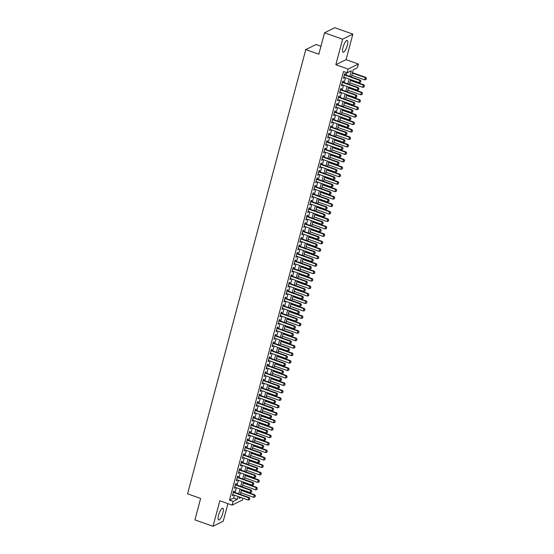 <?xml version="1.0" encoding="UTF-8"?>
<svg xmlns="http://www.w3.org/2000/svg" width="554" height="554" viewBox="0 0 554 554"><rect width="100%" height="100%" fill="white"/><g stroke="black" fill="none" stroke-linecap="round" stroke-linejoin="round"><path stroke-width="0.83" d="M222.874 512.997A6.239 1.745 109.5 0 0 222.798 508.184A6.239 1.745 109.5 0 0 218.56 515.144A6.239 1.745 109.5 0 0 218.636 519.95A6.239 1.745 109.5 0 0 222.874 512.997M347.323 45.276A6.239 1.745 109.5 0 0 347.254 40.463A6.239 1.745 109.5 0 0 343.009 47.415A6.239 1.745 109.5 0 0 343.085 52.228A6.239 1.745 109.5 0 0 347.323 45.276M242.86 498.178L242.361 500.054L232.126 505.13L233.116 501.405L237.264 499.348L238.033 496.467M320.939 46.252L316.022 44.514L305.787 49.59L187.584 493.836L200.617 498.455L194.918 519.887L213.02 526.3L223.255 521.217L227.929 503.648M305.787 49.59L318.827 54.209L324.526 32.783L334.761 27.7L352.863 34.113L342.628 39.196L335.835 64.721L348.147 69.084L358.383 64.008L357.392 67.733L353.244 69.79L351.333 76.971M335.835 64.721L346.07 59.645L352.863 34.113M346.07 59.645L358.383 64.008M324.526 32.783L342.628 39.196M233.961 492.153L234.273 490.955L233.587 491.301L232.396 495.775L233.262 494.777M235.942 484.695L236.26 483.504L235.568 483.85L234.377 488.316L235.242 487.319M237.922 477.243L238.241 476.052L237.548 476.392L236.364 480.865L237.23 479.868M239.91 469.792L240.228 468.594L239.536 468.94L238.345 473.414L239.21 472.41M241.89 462.334L242.209 461.143L241.516 461.489L240.325 465.956L241.191 464.958M243.878 454.882L244.189 453.691L243.504 454.031L242.313 458.504L243.178 457.507M245.858 447.431L246.177 446.233L245.484 446.579L244.293 451.053L245.159 450.049M247.839 439.973L248.157 438.782L247.465 439.121L246.281 443.595L247.146 442.598M249.826 432.522L250.145 431.331L249.452 431.67L248.261 436.143L249.127 435.146M251.807 425.063L252.125 423.872L251.433 424.219L250.242 428.692L251.107 427.688M253.794 417.612L254.106 416.421L253.42 416.76L252.229 421.234L253.095 420.237M255.775 410.161L256.093 408.963L255.401 409.309L254.21 413.783L255.075 412.785M257.755 402.703L258.074 401.511L257.381 401.858L256.197 406.324L257.063 405.327M259.743 395.251L260.061 394.06L259.369 394.4L258.178 398.873L259.043 397.876M261.723 387.8L262.042 386.602L261.349 386.948L260.158 391.422L261.024 390.418M263.711 380.342L264.023 379.151L263.337 379.497L262.146 383.964L263.012 382.966M265.691 372.89L266.01 371.699L265.318 372.039L264.126 376.512L264.992 375.515M267.672 365.439L267.991 364.241L267.298 364.587L266.107 369.061L266.98 368.057M269.659 357.981L269.978 356.79L269.286 357.129L268.094 361.603L268.96 360.606M271.64 350.53L271.959 349.339L271.266 349.678L270.075 354.151L270.941 353.154M273.628 343.078L273.939 341.88L273.254 342.227L272.062 346.7L272.928 345.696M275.608 335.62L275.927 334.429L275.234 334.768L274.043 339.242L274.909 338.245M277.589 328.169L277.907 326.971L277.215 327.317L276.024 331.791L276.896 330.793M279.576 320.711L279.895 319.519L279.202 319.866L278.011 324.332L278.877 323.335M281.557 313.259L281.875 312.068L281.183 312.408L279.992 316.881L280.857 315.884M283.544 305.808L283.856 304.61L283.17 304.956L281.979 309.43L282.845 308.433M285.525 298.35L285.843 297.159L285.151 297.505L283.96 301.972L284.825 300.974M287.505 290.898L287.824 289.707L287.131 290.047L285.94 294.52L286.813 293.523M289.493 283.447L289.811 282.249L289.119 282.595L287.928 287.069L288.793 286.065M291.473 275.989L291.792 274.798L291.099 275.144L289.908 279.611L290.774 278.614M293.454 268.538L293.772 267.347L293.08 267.686L291.896 272.159L292.761 271.162M295.441 261.086L295.76 259.888L295.067 260.235L293.876 264.708L294.742 263.704M297.422 253.628L297.74 252.437L297.048 252.776L295.857 257.25L296.722 256.253M299.409 246.177L299.728 244.986L299.035 245.325L297.844 249.799L298.71 248.801M301.39 238.719L301.708 237.528L301.016 237.874L299.825 242.347L300.69 241.343M303.37 231.267L303.689 230.076L302.996 230.416L301.812 234.889L302.678 233.892M305.358 223.816L305.676 222.618L304.984 222.964L303.793 227.438L304.658 226.441M307.338 216.358L307.657 215.167L306.964 215.513L305.773 219.98L306.639 218.982M309.326 208.906L309.644 207.715L308.952 208.055L307.761 212.528L308.626 211.531M311.306 201.455L311.625 200.257L310.933 200.603L309.741 205.077L310.607 204.073M313.287 193.997L313.606 192.806L312.913 193.152L311.729 197.619L312.594 196.622M315.274 186.546L315.593 185.355L314.901 185.694L313.709 190.167L314.575 189.17M317.255 179.094L317.574 177.896L316.881 178.243L315.69 182.716L316.556 181.712M319.243 171.636L319.561 170.445L318.869 170.784L317.677 175.258L318.543 174.261M321.223 164.185L321.542 162.994L320.849 163.333L319.658 167.807L320.524 166.809M323.204 156.734L323.522 155.535L322.83 155.882L321.645 160.355L322.511 159.351M325.191 149.275L325.51 148.084L324.817 148.424L323.626 152.897L324.492 151.9M327.172 141.824L327.49 140.626L326.798 140.972L325.607 145.446L326.472 144.449M329.159 134.366L329.471 133.175L328.785 133.521L327.594 137.988L328.46 136.99M331.14 126.914L331.458 125.723L330.766 126.063L329.575 130.536L330.44 129.539M333.12 119.463L333.439 118.265L332.746 118.611L331.562 123.085L332.428 122.088M335.108 112.005L335.426 110.814L334.734 111.16L333.543 115.627L334.408 114.63M337.088 104.554L337.407 103.363L336.714 103.702L335.523 108.175L336.389 107.178M339.076 97.102L339.387 95.904L338.702 96.251L337.511 100.724L338.376 99.72M341.056 89.644L341.375 88.453L340.682 88.799L339.491 93.266L340.357 92.269M343.037 82.193L343.355 81.002L342.663 81.341L341.479 85.815L342.344 84.817M349.796 76.431L351.305 70.753L347.157 72.809L343.535 71.528L229.494 500.124L233.643 498.06L234.411 495.179M235.111 492.561L236.392 487.728M237.091 485.103L238.379 480.276M239.079 477.652L240.36 472.818M241.059 470.201L242.347 465.367M243.04 462.742L244.328 457.916M245.027 455.291L246.308 450.457M247.008 447.833L248.296 443.006M248.995 440.382L250.276 435.555M250.976 432.93L252.264 428.097M252.956 425.472L254.244 420.645M254.944 418.021L256.225 413.187M256.924 410.569L258.212 405.736M258.912 403.111L260.193 398.284M260.892 395.66L262.18 390.826M262.873 388.209L264.161 383.375M264.86 380.75L266.142 375.924M266.841 373.299L268.129 368.465M268.829 365.848L270.11 361.014M270.809 358.39L272.097 353.563M272.79 350.938L274.078 346.105M274.777 343.48L276.058 338.653M276.758 336.029L278.046 331.202M278.745 328.577L280.026 323.744M280.726 321.119L282.014 316.292M282.706 313.668L283.994 308.834M284.694 306.217L285.975 301.383M286.674 298.758L287.962 293.932M288.662 291.307L289.943 286.473M290.642 283.856L291.93 279.022M292.623 276.398L293.911 271.571M294.61 268.946L295.891 264.113M296.591 261.488L297.879 256.661M298.578 254.037L299.859 249.21M300.559 246.585L301.847 241.752M302.539 239.127L303.827 234.3M304.527 231.676L305.808 226.842M306.507 224.225L307.795 219.391M308.495 216.766L309.776 211.94M310.475 209.315L311.764 204.481M312.456 201.864L313.744 197.03M314.443 194.406L315.725 189.579M316.424 186.954L317.712 182.121M318.411 179.503L319.693 174.669M320.392 172.045L321.68 167.218M322.373 164.593L323.661 159.76M324.36 157.135L325.641 152.308M326.341 149.684L327.629 144.857M328.328 142.233L329.609 137.399M330.309 134.774L331.597 129.948M332.289 127.323L333.577 122.489M334.277 119.872L335.558 115.038M336.257 112.414L337.545 107.587M338.245 104.962L339.526 100.129M340.225 97.511L341.513 92.677M342.206 90.053L343.494 85.226M344.193 82.601L345.474 77.768M346.174 75.143L346.825 72.699M345.024 74.742L345.343 73.544L344.65 73.89L343.459 78.363L344.325 77.359M232.126 505.13L219.813 500.768L213.02 526.3M229.494 500.124L233.116 501.405M347.157 72.809L348.147 69.084M239.57 497.007L239.203 498.385L240.969 497.506M350.634 79.596L349.345 84.43M348.653 87.047L347.365 91.881M346.666 94.505L345.384 99.332M344.685 101.957L343.397 106.79M342.697 109.415L341.416 114.242M340.717 116.866L339.429 121.693M338.736 124.318L337.448 129.151M336.749 131.776L335.468 136.603M334.768 139.227L333.48 144.061M332.781 146.678L331.5 151.512M330.8 154.137L329.512 158.963M328.82 161.588L327.532 166.422M326.832 169.039L325.551 173.873M324.852 176.497L323.564 181.324M322.864 183.949L321.583 188.782M320.884 191.4L319.596 196.234M318.903 198.858L317.615 203.685M316.916 206.31L315.635 211.143M314.935 213.768L313.647 218.595M312.948 221.219L311.667 226.046M310.967 228.67L309.679 233.504M308.987 236.129L307.699 240.955M306.999 243.58L305.718 248.414M305.019 251.031L303.731 255.865M303.031 258.489L301.75 263.316M301.051 265.941L299.762 270.774M299.07 273.392L297.782 278.226M297.082 280.85L295.801 285.677M295.102 288.302L293.814 293.135M293.114 295.76L291.833 300.587M291.134 303.211L289.846 308.038M289.153 310.662L287.865 315.496M287.166 318.121L285.885 322.947M285.185 325.572L283.897 330.406M283.198 333.023L281.917 337.857M281.217 340.481L279.929 345.308M279.237 347.933L277.949 352.766M277.249 355.384L275.968 360.218M275.269 362.842L273.981 367.669M273.281 370.294L272 375.127M271.301 377.745L270.013 382.579M269.32 385.203L268.032 390.03M267.333 392.654L266.052 397.488M265.352 400.113L264.064 404.939M263.365 407.564L262.084 412.398M261.384 415.015L260.096 419.849M259.404 422.473L258.116 427.3M257.416 429.925L256.135 434.758M255.436 437.376L254.148 442.21M253.448 444.834L252.167 449.661M251.468 452.286L250.179 457.119M249.487 459.737L248.199 464.571M247.499 467.195L246.218 472.022M245.519 474.646L244.231 479.48M243.538 482.105L242.25 486.931M241.551 489.556L240.27 494.383M238.732 493.843L240.014 489.009M240.713 486.391L242.001 481.558M242.7 478.933L243.982 474.106M244.681 471.482L245.969 466.648M246.662 464.023L247.95 459.197M248.649 456.572L249.93 451.745M250.63 449.121L251.918 444.287M252.617 441.663L253.898 436.836M254.598 434.211L255.886 429.378M256.578 426.76L257.866 421.926M258.566 419.302L259.847 414.475M260.546 411.851L261.834 407.017M262.534 404.399L263.815 399.566M264.514 396.941L265.802 392.114M266.495 389.49L267.783 384.656M268.482 382.031L269.763 377.205M270.463 374.58L271.751 369.753M272.45 367.129L273.731 362.295M274.431 359.671L275.719 354.844M276.411 352.219L277.699 347.386M278.399 344.768L279.68 339.934M280.379 337.31L281.667 332.483M282.367 329.859L283.648 325.025M284.347 322.407L285.635 317.574M286.328 314.949L287.616 310.122M288.315 307.498L289.597 302.664M290.296 300.046L291.584 295.213M292.277 292.588L293.565 287.761M294.264 285.137L295.545 280.303M296.245 277.679L297.533 272.852M298.232 270.227L299.513 265.401M300.213 262.776L301.501 257.942M302.193 255.318L303.481 250.491M304.181 247.867L305.462 243.033M306.161 240.415L307.449 235.582M308.149 232.957L309.43 228.13M310.129 225.506L311.417 220.672M312.11 218.054L313.398 213.221M314.097 210.596L315.378 205.769M316.078 203.145L317.366 198.311M318.065 195.687L319.346 190.86M320.046 188.235L321.334 183.409M322.026 180.784L323.314 175.95M324.014 173.326L325.295 168.499M325.994 165.875L327.282 161.041M327.982 158.423L329.263 153.59M329.962 150.965L331.25 146.138M331.943 143.514L333.231 138.68M333.93 136.062L335.212 131.229M335.911 128.604L337.199 123.777M337.898 121.153L339.18 116.319M339.879 113.702L341.167 108.868M341.86 106.243L343.148 101.417M343.847 98.792L345.128 93.958M345.828 91.334L347.116 86.507M347.815 83.883L349.096 79.056M233.643 498.06L237.264 499.348M343.605 77.823L344.152 78.017M341.617 85.274L342.164 85.468M339.637 92.733L340.184 92.927M337.649 100.184L338.203 100.378M335.669 107.635L336.216 107.829M333.688 115.093L334.235 115.287M331.701 122.545L332.248 122.739M329.72 130.003L330.267 130.197M327.733 137.454L328.287 137.648M325.752 144.906L326.299 145.1M323.771 152.364L324.319 152.558M321.784 159.815L322.331 160.009M319.803 167.266L320.351 167.46M317.816 174.725L318.37 174.919M315.835 182.176L316.382 182.37M313.855 189.627L314.402 189.821M311.867 197.086L312.414 197.279M309.887 204.537L310.434 204.731M307.899 211.988L308.453 212.189M305.919 219.446L306.466 219.64M303.938 226.898L304.485 227.092M301.951 234.356L302.498 234.55M299.97 241.807L300.517 242.001M297.99 249.258L298.537 249.452M296.002 256.717L296.549 256.911M294.022 264.168L294.569 264.362M292.034 271.619L292.588 271.813M290.054 279.077L290.601 279.271M288.073 286.529L288.62 286.723M286.086 293.98L286.633 294.174M284.105 301.438L284.652 301.632M282.118 308.89L282.672 309.084M280.137 316.348L280.684 316.542M278.156 323.799L278.704 323.993M276.169 331.25L276.716 331.444M274.188 338.709L274.736 338.903M272.201 346.16L272.755 346.354M270.22 353.611L270.767 353.805M268.24 361.07L268.787 361.263M266.252 368.521L266.799 368.715M264.272 375.972L264.819 376.166M262.284 383.43L262.838 383.624M260.304 390.882L260.851 391.076M258.323 398.333L258.87 398.534M256.336 405.791L256.883 405.985M254.355 413.242L254.902 413.436M252.368 420.701L252.922 420.895M250.387 428.152L250.934 428.346M248.407 435.603L248.954 435.797M246.419 443.061L246.966 443.255M244.439 450.513L244.986 450.707M242.451 457.964L243.005 458.158M240.471 465.422L241.018 465.616M238.49 472.874L239.037 473.068M236.503 480.325L237.05 480.519M234.522 487.783L235.069 487.977M232.535 495.234L233.089 495.428M360.502 82.304L360.883 81.147L360.502 82.304L359.207 82.636L343.778 77.165M344.373 74.928L359.802 80.399L360.301 80.15L360.883 81.147M344.477 74.541L360.301 80.15M359.207 82.636L359.802 80.399L360.799 81.189M351.776 75.296L364.74 79.887L365.335 77.65L352.372 73.059M366.332 78.439L366.035 79.561L366.416 78.398L365.335 77.65L365.834 77.408L352.476 72.671M364.74 79.887L366.035 79.561M366.416 78.398L365.834 77.408M358.521 89.762L358.902 88.598L358.521 89.762L357.226 90.087L341.79 84.624M342.386 82.387L357.815 87.851L358.313 87.601L358.902 88.598M342.49 81.999L358.313 87.601M357.226 90.087L357.815 87.851L358.819 88.64M356.534 97.213L356.914 96.057L356.534 97.213L355.239 97.539L339.81 92.075M340.405 89.838L355.834 95.302L356.333 95.059L356.914 96.057M340.509 89.45L356.333 95.059M355.239 97.539L355.834 95.302L356.831 96.098M354.553 104.664L354.934 103.508L354.553 104.664L353.258 104.997L337.829 99.526M338.425 97.289L353.854 102.76L354.352 102.511L354.934 103.508M338.522 96.908L354.352 102.511M353.258 104.997L353.854 102.76L354.851 103.55M352.573 112.123L352.953 110.959L352.573 112.123L351.271 112.448L335.842 106.984M336.437 104.748L351.866 110.211L352.365 109.969L352.953 110.959M336.541 104.36L352.365 109.969M351.271 112.448L351.866 110.211L352.87 111.001M349.796 82.747L362.752 87.345L363.348 85.108L350.391 80.517M364.352 85.898L364.054 87.013L364.435 85.856L363.348 85.108L363.846 84.859L350.495 80.129M362.752 87.345L364.054 87.013M364.435 85.856L363.846 84.859M347.808 90.205L360.772 94.796L361.367 92.56L348.404 87.968M362.364 93.349L362.067 94.464L362.448 93.307L361.367 92.56L361.866 92.31L348.508 87.58M360.772 94.796L362.067 94.464M362.448 93.307L361.866 92.31M345.828 97.656L358.791 102.248L359.38 100.011L346.423 95.42M360.384 100.8L360.086 101.922L360.467 100.759L359.38 100.011L359.878 99.768L346.527 95.032M358.791 102.248L360.086 101.922M360.467 100.759L359.878 99.768M343.847 105.115L356.804 109.706L357.399 107.469L344.443 102.878M358.396 108.259L358.106 109.373L358.48 108.217L357.399 107.469L357.898 107.22L344.54 102.49M356.804 109.706L358.106 109.373M358.48 108.217L357.898 107.22M350.585 119.574L350.966 118.418L350.585 119.574L349.29 119.899L333.861 114.436M334.457 112.199L349.886 117.67L350.384 117.42L350.966 118.418M334.561 111.811L350.384 117.42M349.29 119.899L349.886 117.67L350.883 118.459M341.86 112.566L354.823 117.157L355.419 114.92L342.455 110.329M356.416 115.71L356.118 116.832L356.499 115.668L355.419 114.92L355.917 114.671L342.559 109.941M354.823 117.157L356.118 116.832M356.499 115.668L355.917 114.671M348.604 127.025L348.985 125.869L348.604 127.025L347.31 127.358L331.874 121.887M332.469 119.657L347.898 125.121L348.397 124.872L348.985 125.869M332.573 119.269L348.397 124.872M347.31 127.358L347.898 125.121L348.902 125.91M339.879 120.017L352.836 124.608L353.431 122.372L340.475 117.78M354.435 123.161L354.138 124.283L354.518 123.12L353.431 122.372L353.93 122.129L340.578 117.393M352.836 124.608L354.138 124.283M354.518 123.12L353.93 122.129M346.624 134.483L346.998 133.32L346.624 134.483L345.322 134.809L329.893 129.345M330.489 127.108L345.918 132.572L346.416 132.33L346.998 133.32M330.593 126.721L346.416 132.33M345.322 134.809L345.918 132.572L346.915 133.362M337.892 127.475L350.855 132.067L351.451 129.83L338.487 125.239M352.448 130.619L352.15 131.734L352.531 130.578L351.451 129.83L351.949 129.581L338.591 124.851M350.855 132.067L352.15 131.734M352.531 130.578L351.949 129.581M344.636 141.935L345.017 140.778L344.636 141.935L343.341 142.267L327.913 136.796M328.508 134.56L343.937 140.03L344.436 139.781L345.017 140.778M328.605 134.172L344.436 139.781M343.341 142.267L343.937 140.03L344.934 140.82M335.911 134.927L348.875 139.518L349.463 137.281L336.507 132.69M350.467 138.071L350.17 139.192L350.55 138.029L349.463 137.281L349.962 137.032L336.61 132.302M348.875 139.518L350.17 139.192M350.55 138.029L349.962 137.032M342.656 149.386L343.037 148.23L342.656 149.386L341.354 149.719L325.925 144.255M326.521 142.018L341.95 147.482L342.448 147.232L343.037 148.23M326.625 141.63L342.448 147.232M341.354 149.719L341.95 147.482L342.954 148.271M333.93 142.378L346.887 146.969L347.483 144.732L334.526 140.141M348.48 145.529L348.189 146.644L348.563 145.487L347.483 144.732L347.981 144.49L334.623 139.76M346.887 146.969L348.189 146.644M348.563 145.487L347.981 144.49M340.668 156.844L341.049 155.681L340.668 156.844L339.373 157.17L323.945 151.706M324.54 149.469L339.969 154.933L340.468 154.691L341.049 155.681M324.644 149.081L340.468 154.691M339.373 157.17L339.969 154.933L340.966 155.722M331.943 149.836L344.907 154.428L345.502 152.191L332.538 147.599M346.499 152.98L346.202 154.095L346.582 152.939L345.502 152.191L346.001 151.941L332.642 147.212M344.907 154.428L346.202 154.095M346.582 152.939L346.001 151.941M338.688 164.296L339.069 163.139L338.688 164.296L337.393 164.628L321.957 159.157M322.553 156.921L337.982 162.391L338.48 162.142L339.069 163.139M322.657 156.533L338.48 162.142M337.393 164.628L337.982 162.391L338.986 163.181M329.962 157.288L342.919 161.879L343.515 159.642L330.558 155.051M344.519 160.431L344.221 161.553L344.602 160.39L343.515 159.642L344.013 159.4L330.662 154.663M342.919 161.879L344.221 161.553M344.602 160.39L344.013 159.4M336.707 171.754L337.081 170.59L336.707 171.754L335.405 172.079L319.977 166.615M320.572 164.379L336.001 169.843L336.5 169.593L337.081 170.59M320.676 163.991L336.5 169.593M335.405 172.079L336.001 169.843L336.998 170.632M327.975 164.739L340.939 169.33L341.534 167.1L328.57 162.502M342.531 167.89L342.233 169.005L342.614 167.848L341.534 167.1L342.033 166.851L328.674 162.121M340.939 169.33L342.233 169.005M342.614 167.848L342.033 166.851M325.994 172.197L338.958 176.788L339.547 174.552L326.59 169.96M340.551 175.341L340.253 176.456L340.634 175.299L339.547 174.552L340.045 174.302L326.694 169.572M338.958 176.788L340.253 176.456M340.634 175.299L340.045 174.302M324.014 179.648L336.971 184.24L337.566 182.003L324.609 177.412M338.563 182.792L338.272 183.914L338.646 182.751L337.566 182.003L338.065 181.76L324.706 177.024M336.971 184.24L338.272 183.914M338.646 182.751L338.065 181.76M334.72 179.205L335.101 178.049L334.72 179.205L333.425 179.531L317.996 174.067M318.592 171.83L334.02 177.294L334.519 177.051L335.101 178.049M318.688 171.442L334.519 177.051M333.425 179.531L334.02 177.294L335.018 178.083M332.739 186.656L333.12 185.5L332.739 186.656L331.437 186.989L316.009 181.518M316.604 179.281L332.033 184.752L332.532 184.503L333.12 185.5M316.708 178.9L332.532 184.503M331.437 186.989L332.033 184.752L333.037 185.542M330.752 194.115L331.133 192.951L330.752 194.115L329.457 194.44L314.028 188.976M314.624 186.74L330.052 192.203L330.551 191.954L331.133 192.951M314.727 186.352L330.551 191.954M329.457 194.44L330.052 192.203L331.05 192.993M322.026 187.1L334.99 191.698L335.586 189.461L322.622 184.87M336.583 190.251L336.285 191.365L336.666 190.209L335.586 189.461L336.084 189.212L322.726 184.482M334.99 191.698L336.285 191.365M336.666 190.209L336.084 189.212M328.771 201.566L329.152 200.409L328.771 201.566L327.476 201.891L312.041 196.428M312.636 194.191L328.065 199.662L328.564 199.412L329.152 200.409M312.74 193.803L328.564 199.412M327.476 201.891L328.065 199.662L329.069 200.451M320.046 194.558L333.002 199.149L333.598 196.912L320.641 192.321M334.602 197.702L334.304 198.817L334.685 197.66L333.598 196.912L334.097 196.663L320.745 191.933M333.002 199.149L334.304 198.817M334.685 197.66L334.097 196.663M326.791 209.017L327.165 207.861L326.791 209.017L325.489 209.35L310.06 203.879M310.656 201.649L326.084 207.113L326.583 206.864L327.165 207.861M310.759 201.261L326.583 206.864M325.489 209.35L326.084 207.113L327.082 207.902M318.058 202.009L331.022 206.6L331.617 204.364L318.654 199.772M332.615 205.153L332.317 206.275L332.698 205.112L331.617 204.364L332.116 204.121L318.758 199.385M331.022 206.6L332.317 206.275M332.698 205.112L332.116 204.121M324.803 216.476L325.184 215.312L324.803 216.476L323.508 216.801L308.079 211.337M308.675 209.1L324.104 214.564L324.602 214.322L325.184 215.312M308.772 208.713L324.602 214.322M323.508 216.801L324.104 214.564L325.101 215.354M316.078 209.467L329.041 214.059L329.63 211.822L316.673 207.231M330.634 212.611L330.336 213.726L330.717 212.57L329.63 211.822L330.129 211.573L316.777 206.843M329.041 214.059L330.336 213.726M330.717 212.57L330.129 211.573M322.823 223.927L323.204 222.77L322.823 223.927L321.521 224.259L306.092 218.788M306.687 216.552L322.116 222.022L322.615 221.773L323.204 222.77M306.791 216.164L322.615 221.773M321.521 224.259L322.116 222.022L323.12 222.812M314.097 216.919L327.054 221.51L327.649 219.273L314.693 214.682M328.654 220.063L328.356 221.184L328.73 220.021L327.649 219.273L328.148 219.024L314.79 214.294M327.054 221.51L328.356 221.184M328.73 220.021L328.148 219.024M320.835 231.378L321.216 230.222L320.835 231.378L319.54 231.711L304.111 226.24M304.707 224.01L320.136 229.474L320.634 229.224L321.216 230.222M304.811 223.622L320.634 229.224M319.54 231.711L320.136 229.474L321.133 230.263M312.11 224.37L325.073 228.961L325.669 226.724L312.705 222.133M326.666 227.514L326.368 228.636L326.749 227.479L325.669 226.724L326.168 226.482L312.809 221.745M325.073 228.961L326.368 228.636M326.749 227.479L326.168 226.482M318.855 238.836L319.236 237.673L318.855 238.836L317.56 239.162L302.124 233.698M302.719 231.461L318.148 236.925L318.647 236.683L319.236 237.673M302.823 231.073L318.647 236.683M317.56 239.162L318.148 236.925L319.152 237.714M310.129 231.828L323.086 236.419L323.681 234.183L310.725 229.591M324.686 234.972L324.388 236.087L324.769 234.931L323.681 234.183L324.18 233.933L310.829 229.204M323.086 236.419L324.388 236.087M324.769 234.931L324.18 233.933M316.874 246.288L317.248 245.131L316.874 246.288L315.572 246.62L300.143 241.149M300.739 238.912L316.168 244.383L316.666 244.134L317.248 245.131M300.843 238.525L316.666 244.134M315.572 246.62L316.168 244.383L317.172 245.173M308.142 239.28L321.105 243.871L321.701 241.634L308.737 237.043M322.698 242.423L322.4 243.545L322.781 242.382L321.701 241.634L322.199 241.385L308.841 236.655M321.105 243.871L322.4 243.545M322.781 242.382L322.199 241.385M314.887 253.746L315.268 252.582L314.887 253.746L313.592 254.071L298.163 248.607M298.758 246.371L314.187 251.835L314.686 251.585L315.268 252.582M298.855 245.983L314.686 251.585M313.592 254.071L314.187 251.835L315.184 252.624M312.906 261.197L313.287 260.034L312.906 261.197L311.604 261.523L296.175 256.059M296.771 253.822L312.2 259.286L312.698 259.043L313.287 260.034M296.875 253.434L312.698 259.043M311.604 261.523L312.2 259.286L313.204 260.075M310.919 268.648L311.3 267.492L310.919 268.648L309.624 268.981L294.195 263.51M294.79 261.273L310.219 266.744L310.718 266.495L311.3 267.492M294.894 260.886L310.718 266.495M309.624 268.981L310.219 266.744L311.216 267.534M306.161 246.731L319.125 251.322L319.713 249.092L306.757 244.494M320.718 249.882L320.42 250.997L320.801 249.84L319.713 249.092L320.212 248.843L306.861 244.113M319.125 251.322L320.42 250.997M320.801 249.84L320.212 248.843M304.181 254.189L317.137 258.78L317.733 256.544L304.776 251.952M318.737 257.333L318.439 258.448L318.82 257.291L317.733 256.544L318.231 256.294L304.873 251.564M317.137 258.78L318.439 258.448M318.82 257.291L318.231 256.294M302.193 261.64L315.157 266.232L315.752 263.995L302.789 259.404M316.75 264.784L316.452 265.906L316.833 264.743L315.752 263.995L316.251 263.752L302.893 259.016M315.157 266.232L316.452 265.906M316.833 264.743L316.251 263.752M308.938 276.107L309.319 274.943L308.938 276.107L307.643 276.432L292.214 270.968M292.803 268.732L308.232 274.195L308.73 273.946L309.319 274.943M292.907 268.344L308.73 273.946M307.643 276.432L308.232 274.195L309.236 274.985M300.213 269.092L313.169 273.69L313.765 271.453L300.808 266.862M314.769 272.243L314.471 273.357L314.852 272.201L313.765 271.453L314.263 271.204L300.912 266.474M313.169 273.69L314.471 273.357M314.852 272.201L314.263 271.204M306.958 283.558L307.338 282.401L306.958 283.558L305.656 283.883L290.227 278.42M290.822 276.183L306.251 281.654L306.75 281.404L307.338 282.401M290.926 275.795L306.75 281.404M305.656 283.883L306.251 281.654L307.255 282.443M298.225 276.55L311.189 281.141L311.784 278.904L298.821 274.313M312.781 279.694L312.484 280.809L312.865 279.652L311.784 278.904L312.283 278.655L298.925 273.925M311.189 281.141L312.484 280.809M312.865 279.652L312.283 278.655M304.97 291.009L305.351 289.853L304.97 291.009L303.675 291.342L288.246 285.871M288.842 283.634L304.271 289.105L304.769 288.856L305.351 289.853M288.946 283.253L304.769 288.856M303.675 291.342L304.271 289.105L305.268 289.894M296.245 284.001L309.208 288.592L309.804 286.356L296.84 281.764M310.801 287.145L310.503 288.267L310.884 287.104L309.804 286.356L310.295 286.113L296.944 281.377M309.208 288.592L310.503 288.267M310.884 287.104L310.295 286.113M302.99 298.468L303.37 297.304L302.99 298.468L301.688 298.793L286.259 293.329M286.854 291.092L302.283 296.556L302.782 296.314L303.37 297.304M286.958 290.705L302.782 296.314M301.688 298.793L302.283 296.556L303.287 297.346M294.264 291.459L307.221 296.051L307.816 293.814L294.86 289.223M308.82 294.603L308.523 295.718L308.903 294.562L307.816 293.814L308.315 293.565L294.957 288.835M307.221 296.051L308.523 295.718M308.903 294.562L308.315 293.565M301.002 305.919L301.383 304.762L301.002 305.919L299.707 306.244L284.278 300.78M284.874 298.544L300.303 304.014L300.801 303.765L301.383 304.762M284.978 298.156L300.801 303.765M299.707 306.244L300.303 304.014L301.3 304.804M299.022 313.37L299.402 312.214L299.022 313.37L297.727 313.702L282.298 308.232M282.886 306.002L298.322 311.466L298.814 311.216L299.402 312.214M282.99 305.614L298.814 311.216M297.727 313.702L298.322 311.466L299.319 312.255M297.041 320.828L297.422 319.665L297.041 320.828L295.739 321.154L280.31 315.69M280.906 313.453L296.335 318.917L296.833 318.675L297.422 319.665M281.01 313.065L296.833 318.675M295.739 321.154L296.335 318.917L297.339 319.706M292.277 298.911L305.24 303.502L305.836 301.265L292.872 296.674M306.833 302.055L306.535 303.177L306.916 302.013L305.836 301.265L306.334 301.016L292.976 296.286M305.24 303.502L306.535 303.177M306.916 302.013L306.334 301.016M290.296 306.362L303.253 310.953L303.848 308.716L290.892 304.125M304.852 309.506L304.555 310.628L304.935 309.464L303.848 308.716L304.347 308.474L290.995 303.737M303.253 310.953L304.555 310.628M304.935 309.464L304.347 308.474M288.309 313.82L301.272 318.411L301.868 316.175L288.904 311.583M302.865 316.964L302.567 318.079L302.948 316.923L301.868 316.175L302.366 315.925L289.008 311.196M301.272 318.411L302.567 318.079M302.948 316.923L302.366 315.925M295.053 328.28L295.434 327.123L295.053 328.28L293.758 328.612L278.33 323.141M278.925 320.904L294.354 326.375L294.853 326.126L295.434 327.123M279.029 320.517L294.853 326.126M293.758 328.612L294.354 326.375L295.351 327.165M286.328 321.272L299.292 325.863L299.887 323.626L286.924 319.035M300.884 324.415L300.587 325.537L300.967 324.374L299.887 323.626L300.379 323.377L287.027 318.647M299.292 325.863L300.587 325.537M300.967 324.374L300.379 323.377M293.073 335.738L293.454 334.574L293.073 335.738L291.771 336.063L276.342 330.599M276.938 328.363L292.367 333.827L292.865 333.577L293.454 334.574M277.042 327.975L292.865 333.577M291.771 336.063L292.367 333.827L293.371 334.616M284.347 328.723L297.304 333.314L297.9 331.077L284.943 326.486M298.904 331.874L298.606 332.989L298.987 331.832L297.9 331.077L298.398 330.835L285.04 326.105M297.304 333.314L298.606 332.989M298.987 331.832L298.398 330.835M291.085 343.189L291.466 342.026L291.085 343.189L289.79 343.515L274.362 338.051M274.957 335.814L290.386 341.278L290.885 341.035L291.466 342.026M275.061 335.426L290.885 341.035M289.79 343.515L290.386 341.278L291.383 342.067M282.36 336.181L295.324 340.772L295.919 338.536L282.956 333.944M296.916 339.325L296.619 340.44L296.999 339.283L295.919 338.536L296.418 338.286L283.059 333.556M295.324 340.772L296.619 340.44M296.999 339.283L296.418 338.286M289.105 350.64L289.486 349.484L289.105 350.64L287.81 350.973L272.381 345.502M272.97 343.265L288.405 348.736L288.897 348.487L289.486 349.484M273.074 342.878L288.897 348.487M287.81 350.973L288.405 348.736L289.403 349.526M280.379 343.632L293.336 348.224L293.932 345.987L280.975 341.396M294.936 346.776L294.638 347.898L295.019 346.735L293.932 345.987L294.43 345.744L281.079 341.008M293.336 348.224L294.638 347.898M295.019 346.735L294.43 345.744M287.124 358.099L287.505 356.935L287.124 358.099L285.822 358.424L270.394 352.96M270.989 350.724L286.418 356.187L286.917 355.938L287.505 356.935M271.093 350.336L286.917 355.938M285.822 358.424L286.418 356.187L287.422 356.977M278.399 351.084L291.356 355.675L291.951 353.445L278.987 348.854M292.948 354.235L292.651 355.349L293.031 354.193L291.951 353.445L292.45 353.196L279.091 348.466M291.356 355.675L292.651 355.349M293.031 354.193L292.45 353.196M285.137 365.55L285.518 364.394L285.137 365.55L283.842 365.875L268.413 360.412M269.009 358.175L284.437 363.639L284.936 363.396L285.518 364.394M269.112 357.787L284.936 363.396M283.842 365.875L284.437 363.639L285.435 364.428M276.411 358.542L289.375 363.133L289.971 360.896L277.007 356.305M290.968 361.686L290.67 362.801L291.051 361.644L289.971 360.896L290.462 360.647L277.111 355.917M289.375 363.133L290.67 362.801M291.051 361.644L290.462 360.647M283.156 373.001L283.537 371.845L283.156 373.001L281.854 373.334L266.426 367.863M267.021 365.626L282.45 371.097L282.949 370.848L283.537 371.845M267.125 365.245L282.949 370.848M281.854 373.334L282.45 371.097L283.454 371.886M274.431 365.993L287.387 370.584L287.983 368.348L275.026 363.756M288.987 369.137L288.689 370.259L289.07 369.096L287.983 368.348L288.482 368.105L275.13 363.369M287.387 370.584L288.689 370.259M289.07 369.096L288.482 368.105M281.169 380.459L281.55 379.296L281.169 380.459L279.874 380.785L264.445 375.321M265.041 373.084L280.469 378.548L280.968 378.306L281.55 379.296M265.144 372.697L280.968 378.306M279.874 380.785L280.469 378.548L281.467 379.338M272.443 373.444L285.407 378.043L286.002 375.806L273.039 371.215M287 376.595L286.702 377.71L287.083 376.554L286.002 375.806L286.501 375.557L273.143 370.827M285.407 378.043L286.702 377.71M287.083 376.554L286.501 375.557M279.188 387.911L279.569 386.754L279.188 387.911L277.893 388.236L262.464 382.772M263.053 380.536L278.489 386.006L278.981 385.757L279.569 386.754M263.157 380.148L278.981 385.757M277.893 388.236L278.489 386.006L279.486 386.796M270.463 380.903L283.419 385.494L284.015 383.257L271.058 378.666M285.019 384.047L284.721 385.162L285.102 384.005L284.015 383.257L284.514 383.008L271.162 378.278M283.419 385.494L284.721 385.162M285.102 384.005L284.514 383.008M277.208 395.362L277.589 394.206L277.208 395.362L275.906 395.695L260.477 390.224M261.072 387.994L276.501 393.458L277 393.208L277.589 394.206M261.176 387.606L277 393.208M275.906 395.695L276.501 393.458L277.506 394.247M268.482 388.354L281.439 392.945L282.034 390.709L269.071 386.117M283.032 391.498L282.734 392.62L283.115 391.456L282.034 390.709L282.533 390.466L269.175 385.729M281.439 392.945L282.734 392.62M283.115 391.456L282.533 390.466M275.22 402.82L275.601 401.657L275.22 402.82L273.925 403.146L258.496 397.682M259.092 395.445L274.521 400.909L275.019 400.667L275.601 401.657M259.196 395.057L275.019 400.667M273.925 403.146L274.521 400.909L275.518 401.698M266.495 395.812L279.458 400.404L280.054 398.167L267.09 393.575M281.051 398.956L280.753 400.071L281.134 398.915L280.054 398.167L280.546 397.917L267.194 393.188M279.458 400.404L280.753 400.071M281.134 398.915L280.546 397.917M273.24 410.272L273.621 409.115L273.24 410.272L271.938 410.604L256.509 405.133M257.104 402.896L272.533 408.367L273.032 408.118L273.621 409.115M257.208 402.509L273.032 408.118M271.938 410.604L272.533 408.367L273.538 409.157M264.514 403.264L277.471 407.855L278.066 405.618L265.11 401.027M279.071 406.407L278.773 407.529L279.154 406.366L278.066 405.618L278.565 405.369L265.214 400.639M277.471 407.855L278.773 407.529M279.154 406.366L278.565 405.369M271.252 417.723L271.633 416.566L271.252 417.723L269.957 418.055L254.528 412.591M255.124 410.355L270.553 415.819L271.051 415.569L271.633 416.566M255.228 409.967L271.051 415.569M269.957 418.055L270.553 415.819L271.55 416.608M262.527 410.715L275.49 415.306L276.086 413.069L263.122 408.478M277.083 413.859L276.785 414.981L277.166 413.824L276.086 413.069L276.584 412.827L263.226 408.09M275.49 415.306L276.785 414.981M277.166 413.824L276.584 412.827M269.272 425.181L269.653 424.018L269.272 425.181L267.977 425.507L252.548 420.043M253.136 417.806L268.572 423.27L269.064 423.027L269.653 424.018M253.24 417.418L269.064 423.027M267.977 425.507L268.572 423.27L269.569 424.059M260.546 418.173L273.503 422.764L274.098 420.528L261.142 415.936M275.103 421.317L274.805 422.432L275.186 421.275L274.098 420.528L274.597 420.278L261.246 415.548M273.503 422.764L274.805 422.432M275.186 421.275L274.597 420.278M267.291 432.632L267.672 431.476L267.291 432.632L265.989 432.965L250.56 427.494M251.156 425.257L266.585 430.728L267.083 430.479L267.672 431.476M251.26 424.87L267.083 430.479M265.989 432.965L266.585 430.728L267.589 431.518M258.566 425.624L271.522 430.216L272.118 427.979L259.154 423.388M273.115 428.768L272.817 429.89L273.198 428.727L272.118 427.979L272.616 427.73L259.258 423M271.522 430.216L272.817 429.89M273.198 428.727L272.616 427.73M265.304 440.091L265.685 438.927L265.304 440.091L264.009 440.416L248.58 434.952M249.175 432.716L264.604 438.179L265.103 437.93L265.685 438.927M249.279 432.328L265.103 437.93M264.009 440.416L264.604 438.179L265.601 438.969M256.578 433.076L269.542 437.667L270.137 435.437L257.174 430.839M271.135 436.227L270.837 437.341L271.218 436.185L270.137 435.437L270.629 435.188L257.278 430.458M269.542 437.667L270.837 437.341M271.218 436.185L270.629 435.188M263.323 447.542L263.704 446.386L263.323 447.542L262.021 447.867L246.592 442.404M247.188 440.167L262.617 445.631L263.115 445.388L263.704 446.386M247.292 439.779L263.115 445.388M262.021 447.867L262.617 445.631L263.621 446.42M254.598 440.534L267.554 445.125L268.15 442.888L255.193 438.297M269.154 443.678L268.856 444.793L269.237 443.636L268.15 442.888L268.648 442.639L255.297 437.909M267.554 445.125L268.856 444.793M269.237 443.636L268.648 442.639M261.336 454.993L261.717 453.837L261.336 454.993L260.041 455.326L244.612 449.855M245.207 447.618L260.636 453.089L261.135 452.84L261.717 453.837M245.311 447.237L261.135 452.84M260.041 455.326L260.636 453.089L261.633 453.878M252.61 447.985L265.574 452.576L266.169 450.34L253.206 445.748M267.166 451.129L266.869 452.251L267.25 451.088L266.169 450.34L266.668 450.097L253.31 445.361M265.574 452.576L266.869 452.251M267.25 451.088L266.668 450.097M259.355 462.451L259.736 461.288L259.355 462.451L258.06 462.777L242.631 457.313M243.22 455.076L258.656 460.54L259.147 460.291L259.736 461.288M243.324 454.689L259.147 460.291M258.06 462.777L258.656 460.54L259.653 461.33M250.63 455.436L263.586 460.035L264.182 457.798L251.225 453.207M265.186 458.587L264.888 459.702L265.269 458.546L264.182 457.798L264.68 457.549L251.329 452.819M263.586 460.035L264.888 459.702M265.269 458.546L264.68 457.549M257.375 469.903L257.755 468.746L257.375 469.903L256.073 470.228L240.644 464.764M241.239 462.528L256.668 467.998L257.167 467.749L257.755 468.746M241.343 462.14L257.167 467.749M256.073 470.228L256.668 467.998L257.672 468.788M248.649 462.895L261.606 467.486L262.201 465.249L249.238 460.658M263.198 466.039L262.901 467.154L263.282 465.997L262.201 465.249L262.7 465L249.342 460.27M261.606 467.486L262.901 467.154M263.282 465.997L262.7 465M255.387 477.354L255.768 476.198L255.387 477.354L254.092 477.686L238.663 472.216M239.259 469.979L254.688 475.45L255.186 475.2L255.768 476.198M239.363 469.598L255.186 475.2M254.092 477.686L254.688 475.45L255.685 476.239M246.662 470.346L259.625 474.937L260.221 472.701L247.257 468.109M261.218 473.49L260.92 474.612L261.301 473.448L260.221 472.701L260.712 472.458L247.361 467.721M259.625 474.937L260.92 474.612M261.301 473.448L260.712 472.458M253.407 484.812L253.787 483.649L253.407 484.812L252.105 485.138L236.676 479.674M237.271 477.437L252.7 482.901L253.199 482.659L253.787 483.649M237.375 477.049L253.199 482.659M252.105 485.138L252.7 482.901L253.704 483.69M244.681 477.804L257.638 482.396L258.233 480.159L245.277 475.567M259.237 480.948L258.94 482.063L259.32 480.907L258.233 480.159L258.732 479.909L245.38 475.18M257.638 482.396L258.94 482.063M259.32 480.907L258.732 479.909M251.419 492.264L251.8 491.107L251.419 492.264L250.124 492.596L234.695 487.125M235.291 484.889L250.72 490.359L251.218 490.11L251.8 491.107M235.395 484.501L251.218 490.11M250.124 492.596L250.72 490.359L251.717 491.149M242.694 485.256L255.657 489.847L256.253 487.61L243.289 483.019M257.25 488.399L256.952 489.521L257.333 488.358L256.253 487.61L256.751 487.361L243.393 482.631M255.657 489.847L256.952 489.521M257.333 488.358L256.751 487.361M249.439 499.715L249.819 498.558L249.439 499.715L248.144 500.047L232.715 494.577M233.31 492.347L248.739 497.811L249.231 497.561L249.819 498.558M233.407 491.959L249.231 497.561M248.144 500.047L248.739 497.811L249.736 498.6M240.713 492.707L253.67 497.298L254.265 495.061L241.309 490.47M255.269 495.851L254.972 496.973L255.352 495.809L254.265 495.061L254.764 494.819L241.412 490.082M253.67 497.298L254.972 496.973M255.352 495.809L254.764 494.819"/></g></svg>

